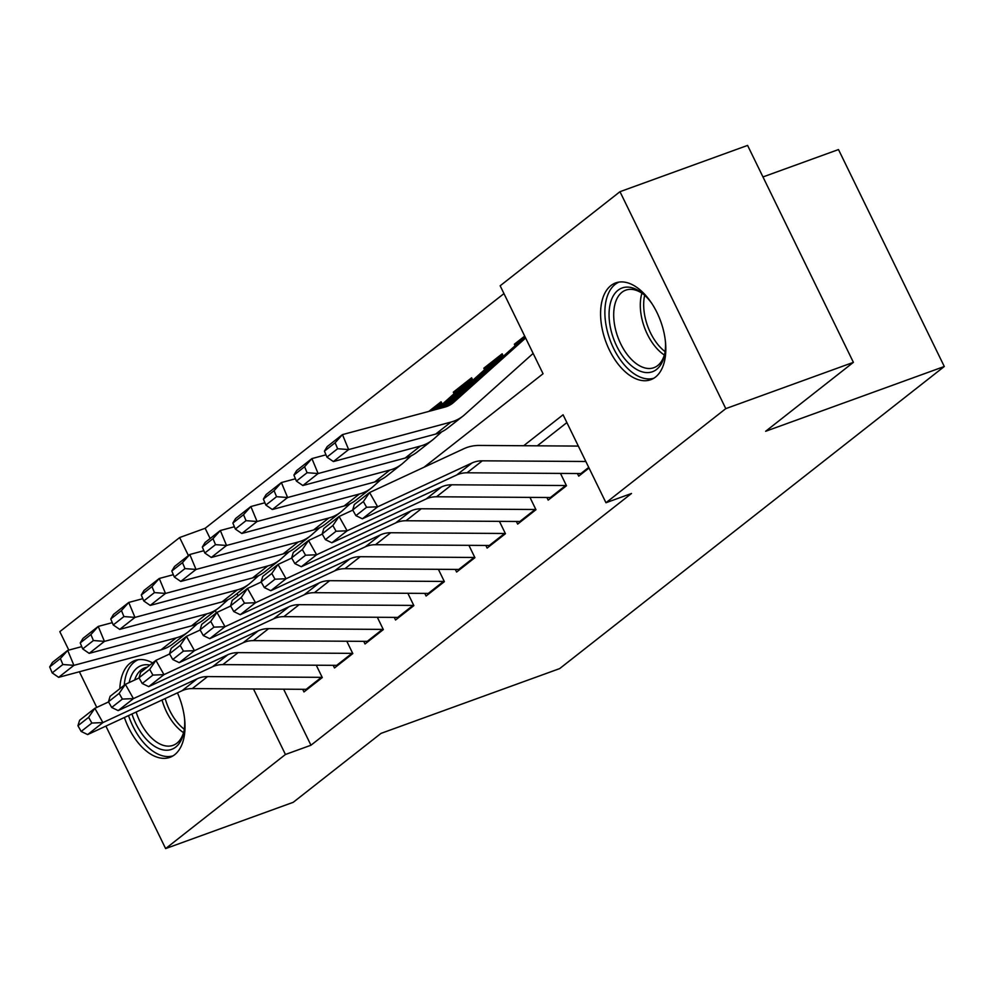 <?xml version="1.0" encoding="UTF-8"?>
<svg xmlns="http://www.w3.org/2000/svg" width="994" height="994" viewBox="0 0 994 994"><rect width="100%" height="100%" fill="white"/><g stroke="black" fill="none" stroke-linecap="round" stroke-linejoin="round"><path stroke-width="1.49" d="M655.506 377.061A51.477 29.261 70.1 0 1 650.747 379.72A51.477 29.261 70.1 0 1 607.433 345.726A51.477 29.261 70.1 0 1 610.888 285.589A51.477 29.261 70.1 0 1 615.646 282.93A51.477 29.261 70.1 0 1 658.972 316.924A51.477 29.261 70.1 0 1 655.506 377.061M177.441 692.868A51.477 29.261 70.1 0 1 174.708 754.682A51.477 29.261 70.1 0 1 169.949 757.341A51.477 29.261 70.1 0 1 124.399 717.506M119.827 688.693A51.477 29.261 70.1 0 1 130.09 663.209A51.477 29.261 70.1 0 1 134.849 660.55A51.477 29.261 70.1 0 1 152.641 662.923M762.97 176.944L838.489 149.56L944.3 366.5L559.659 668.602L381 733.386L293.23 802.307L165.625 848.59L105.886 726.105M68.81 650.101L59.814 631.65L179.628 537.543L188.425 555.584M503.97 293.59L205.149 528.286L179.628 537.543M424.003 467.255L543.059 373.744L500.156 285.787L619.983 191.693L725.794 408.633L605.967 502.74L563.076 414.784L523.676 445.734M725.794 408.633L853.399 362.35L747.587 145.41L619.983 191.693M577.427 473.517L578.707 476.151L589.044 468.025M546.899 497.497L548.179 500.119L566.493 485.743L560.479 473.405M516.371 521.465L517.65 524.099L535.965 509.711L529.951 497.385M485.842 545.445L487.122 548.079L505.449 533.691L499.435 521.365M455.314 569.425L456.606 572.047L474.921 557.671L468.907 545.333M424.786 593.393L426.078 596.027L444.393 581.639L438.379 569.313M394.258 617.373L395.55 620.007L413.864 605.619L407.851 593.281M363.742 641.354L365.022 643.975L383.336 629.587L377.322 617.262M333.214 665.321L334.493 667.956L352.808 653.567L346.794 641.242M442.293 404.223L441.1 401.762L428.812 411.404M457.613 390.617L453.314 392.17L471.628 377.782L472.821 380.242M488.141 366.637L483.842 368.202L502.156 353.814L503.349 356.274M205.149 528.286L210.144 538.524M236.994 593.58L238.088 595.816M454.059 393.711L453.314 392.17M484.587 369.731L483.842 368.202M515.116 345.75L514.358 344.222L524.695 336.109M283.625 689.177L310.96 745.227L631.501 493.484L605.967 502.74M566.878 422.587L537.307 445.821M302.685 689.302L303.965 691.936L322.28 677.548L316.266 665.21M96.766 707.417L79.383 671.77M853.399 362.35L765.641 431.284L944.3 366.5M310.96 745.227L285.44 754.483L165.625 848.59M253.495 688.979L285.44 754.483M215.276 610.627L216.369 612.863M518.657 342.657L514.358 344.222M307.32 689.289A23.098 18.675 -128.1 0 1 306.164 689.327L192.314 688.581A33.001 26.689 51.9 0 0 181.989 690.755L87.646 734.578L102.904 722.588L91.858 723.048L88.628 717.333L77.942 725.732L81.173 731.447L91.858 723.048M77.942 725.732L79.595 720.29L94.852 708.3L108.57 701.926M88.628 717.333L94.852 708.3L102.904 722.588L197.247 678.765A33.001 26.689 51.9 0 1 207.572 676.591L321.422 677.336A23.098 18.675 -128.1 0 0 322.18 677.324M81.173 731.447L87.646 734.578M81.756 646.622L67.704 650.399L73.904 665.346L176.224 637.862A49.501 40.033 51.9 0 0 188.164 631.923A49.501 40.033 51.9 0 0 189.742 630.594L197.557 623.611M62.87 664.514L60.386 658.537L49.7 666.924L52.185 672.901L62.87 664.514L73.904 665.346L58.646 677.336L160.953 649.852A49.501 40.033 51.9 0 0 172.894 643.913L188.164 631.923M49.7 666.924L52.434 662.389L67.704 650.399L60.386 658.537M58.646 677.336L52.185 672.901M184.586 718.749A44.544 25.322 70.1 0 1 183.902 731.783A44.544 25.322 70.1 0 1 175.789 747.041A44.544 25.322 70.1 0 1 131.953 714.003M129.17 682.567A44.544 25.322 70.1 0 1 137.184 667.893A44.544 25.322 70.1 0 1 149.908 665.061M147.236 667.16A41.251 23.446 -109.9 0 0 144.975 667.769A41.251 23.446 -109.9 0 0 141.16 669.894A41.251 23.446 -109.9 0 0 134.662 680.02M136.141 712.052A41.251 23.446 -109.9 0 0 173.093 745.314A41.251 23.446 -109.9 0 0 176.907 743.189A41.251 23.446 -109.9 0 0 184.151 730.379M138.203 659.718A51.141 29.074 -109.9 0 0 134.327 662.029A51.141 29.074 -109.9 0 0 124.25 685.226M128.524 715.593A51.141 29.074 -109.9 0 0 173.055 755.838M665.384 341.128A44.544 25.322 70.1 0 1 664.713 354.162A44.544 25.322 70.1 0 1 629.09 363.655A44.544 25.322 70.1 0 1 609.894 305.382A44.544 25.322 70.1 0 1 642.745 293.603A44.544 25.322 70.1 0 1 645.479 296.038A44.544 25.322 70.1 0 1 651.617 303.182M643.839 294.535A41.251 23.446 -109.9 0 0 625.773 290.149A41.251 23.446 -109.9 0 0 613.932 319.981A41.251 23.446 -109.9 0 0 632.246 360.226A41.251 23.446 -109.9 0 0 653.89 367.693A41.251 23.446 -109.9 0 0 664.949 352.758M619.001 282.097A51.141 29.074 -109.9 0 0 605.247 319.509A51.141 29.074 -109.9 0 0 627.873 368.662A51.141 29.074 -109.9 0 0 653.853 378.217M337.848 665.321A23.098 18.675 -128.1 0 1 336.693 665.346L222.842 664.613A33.001 26.689 51.9 0 0 212.517 666.775L118.174 710.598L133.432 698.62L122.374 699.08L119.156 693.365L108.47 701.752L111.701 707.467L122.374 699.08M108.47 701.752L110.123 696.322L125.381 684.332L139.098 677.958M119.156 693.365L125.381 684.332L133.432 698.62L227.775 654.785A33.001 26.689 51.9 0 1 238.1 652.623L351.951 653.356A23.098 18.675 -128.1 0 0 352.696 653.344M111.701 707.467L118.174 710.598M368.376 641.341A23.098 18.675 -128.1 0 1 367.221 641.366L253.371 640.633A33.001 26.689 51.9 0 0 243.045 642.807L148.702 686.63L163.96 674.64L152.902 675.1L149.684 669.384L138.998 677.784L142.217 683.487L152.902 675.1M138.998 677.784L140.651 672.342L155.909 660.351L169.626 653.977M149.684 669.384L155.909 660.351L163.96 674.64L258.303 630.817A33.001 26.689 51.9 0 1 268.628 628.643L382.479 629.388A23.098 18.675 -128.1 0 0 383.224 629.376M142.217 683.487L148.702 686.63M398.905 617.361A23.098 18.675 -128.1 0 1 397.749 617.398L283.886 616.653A33.001 26.689 51.9 0 0 273.574 618.827L179.231 662.65L194.489 650.66L183.43 651.12L180.212 645.417L169.527 653.803L172.745 659.519L183.43 651.12M169.527 653.803L171.179 648.361L186.437 636.371L200.154 630.01M180.212 645.417L186.437 636.371L194.489 650.66L288.832 606.837A33.001 26.689 51.9 0 1 299.157 604.675L413.007 605.408A23.098 18.675 -128.1 0 0 413.752 605.396M172.745 659.519L179.231 662.65M429.433 593.393A23.098 18.675 -128.1 0 1 428.277 593.418L314.415 592.685A33.001 26.689 51.9 0 0 304.089 594.847L209.746 638.67L225.017 626.692L213.958 627.152L210.74 621.436L200.055 629.823L203.273 635.539L213.958 627.152M200.055 629.823L201.695 624.394L216.965 612.403L230.683 606.029M210.74 621.436L216.965 612.403L225.017 626.692L319.36 582.857A33.001 26.689 51.9 0 1 329.685 580.695L443.535 581.428A23.098 18.675 -128.1 0 0 444.281 581.415M203.273 635.539L209.746 638.67M112.285 622.642L98.22 626.419L104.432 641.379L206.74 613.894A49.501 40.033 51.9 0 0 218.692 607.955A49.501 40.033 51.9 0 0 220.27 606.626L228.086 599.63M93.399 640.534L90.914 634.557L80.228 642.944L82.713 648.933L93.399 640.534L104.432 641.379L89.174 653.369L191.482 625.872A49.501 40.033 51.9 0 0 203.422 619.945L218.692 607.955M80.228 642.944L82.962 638.409L98.22 626.419L90.914 634.557M89.174 653.369L82.713 648.933M142.801 598.674L128.748 602.451L134.96 617.398L237.268 589.914A49.501 40.033 51.9 0 0 249.208 583.975A49.501 40.033 51.9 0 0 250.799 582.646L258.614 575.663M123.927 616.566L121.442 610.577L110.756 618.976L113.241 624.953L123.927 616.566L134.96 617.398L119.702 629.388L222.01 601.904A49.501 40.033 51.9 0 0 233.95 595.965L249.208 583.975M110.756 618.976L113.49 614.429L128.748 602.451L121.442 610.577M119.702 629.388L113.241 624.953M173.329 574.694L159.276 578.471L165.489 593.43L267.796 565.934A49.501 40.033 51.9 0 0 279.736 560.007A49.501 40.033 51.9 0 0 281.327 558.665L289.142 551.682M154.455 592.586L151.97 586.609L141.285 594.996L143.77 600.972L154.455 592.586L165.489 593.43L150.231 605.408L252.538 577.924A49.501 40.033 51.9 0 0 264.479 571.985L279.736 560.007M141.285 594.996L144.018 590.461L159.276 578.471L151.97 586.609M150.231 605.408L143.77 600.972M203.857 550.713L189.804 554.49L196.017 569.45L298.324 541.966A49.501 40.033 51.9 0 0 310.265 536.027A49.501 40.033 51.9 0 0 311.855 534.697L319.67 527.702M184.971 568.605L182.486 562.629L171.813 571.016L174.298 577.005L184.971 568.605L196.017 569.45L180.746 581.44L283.066 553.944A49.501 40.033 51.9 0 0 295.007 548.017L310.265 536.027M171.813 571.016L174.546 566.481L189.804 554.49L182.486 562.629M180.746 581.44L174.298 577.005M459.961 569.413A23.098 18.675 -128.1 0 1 458.793 569.438L344.943 568.705A33.001 26.689 51.9 0 0 334.618 570.879L240.275 614.702L255.545 602.712L244.487 603.172L241.269 597.456L230.583 605.855L233.801 611.571L244.487 603.172M230.583 605.855L232.223 600.413L247.494 588.423L261.211 582.049M241.269 597.456L247.494 588.423L255.545 602.712L349.888 558.889A33.001 26.689 51.9 0 1 360.213 556.715L474.063 557.46A23.098 18.675 -128.1 0 0 474.809 557.448M233.801 611.571L240.275 614.702M234.385 526.745L220.333 530.523L226.545 545.47L328.852 517.986A49.501 40.033 51.9 0 0 340.793 512.047A49.501 40.033 51.9 0 0 342.383 510.717L350.199 503.734M215.499 544.637L213.014 538.649L202.329 547.048L204.814 553.024L215.499 544.637L226.545 545.47L211.275 557.46L313.595 529.976A49.501 40.033 51.9 0 0 325.535 524.037L340.793 512.047M202.329 547.048L205.075 542.513L220.333 530.523L213.014 538.649M211.275 557.46L204.814 553.024M490.489 545.445A23.098 18.675 -128.1 0 1 489.321 545.47L375.471 544.724A33.001 26.689 51.9 0 0 365.146 546.899L270.803 590.722L286.073 578.732L275.015 579.204L271.797 573.488L261.111 581.875L264.329 587.591L275.015 579.204M261.111 581.875L262.751 576.433L278.022 564.443L291.739 558.081M271.797 573.488L278.022 564.443L286.073 578.732L380.416 534.909A33.001 26.689 51.9 0 1 390.741 532.747L504.592 533.48A23.098 18.675 -128.1 0 0 505.337 533.467M264.329 587.591L270.803 590.722M441.746 403.079A23.098 18.675 51.9 0 0 441.212 403.539L433.943 410.037M264.913 502.765L250.861 506.542L257.073 521.502L359.381 494.006A49.501 40.033 51.9 0 0 371.321 488.079A49.501 40.033 51.9 0 0 372.912 486.749L380.727 479.754M246.027 520.657L243.542 514.681L232.857 523.068L235.342 529.057L246.027 520.657L257.073 521.502L241.803 533.48L344.11 505.996A49.501 40.033 51.9 0 0 356.063 500.057L371.321 488.079M232.857 523.068L235.59 518.533L250.861 506.542L243.542 514.681M241.803 533.48L235.342 529.057M521.005 521.465A23.098 18.675 -128.1 0 1 519.85 521.49L405.999 520.757A33.001 26.689 51.9 0 0 395.674 522.919L301.331 566.742L316.601 554.764L305.543 555.224L302.325 549.508L291.64 557.895L294.858 563.61L305.543 555.224M291.64 557.895L293.28 552.465L308.55 540.475L322.267 534.101M302.325 549.508L308.55 540.475L316.601 554.764L410.944 510.941A33.001 26.689 51.9 0 1 421.257 508.766L535.12 509.5A23.098 18.675 -128.1 0 0 535.865 509.5M294.858 563.61L301.331 566.742M471.74 379.559L456.47 391.549A23.098 18.675 51.9 0 1 457.215 390.928L472.262 379.099A23.098 18.675 51.9 0 0 471.74 379.559L439.261 408.609M295.442 478.785L281.389 482.562L287.601 497.522L389.909 470.038A49.501 40.033 51.9 0 0 401.849 464.099A49.501 40.033 51.9 0 0 403.44 462.769L411.243 455.774M276.556 496.689L274.071 490.701L263.385 499.087L265.87 505.076L276.556 496.689L287.601 497.522L272.331 509.512L374.639 482.028A49.501 40.033 51.9 0 0 386.591 476.089L401.849 464.099M456.47 391.549L436.602 409.317M263.385 499.087L266.119 494.552L281.389 482.562L274.071 490.701M272.331 509.512L265.87 505.076M551.533 497.485A23.098 18.675 -128.1 0 1 550.378 497.522L436.528 496.776A33.001 26.689 51.9 0 0 426.202 498.951L331.859 542.774L347.13 530.784L336.071 531.243L332.853 525.528L322.168 533.927L325.386 539.643L336.071 531.243M322.168 533.927L323.808 528.485L339.078 516.495L352.795 510.121M332.853 525.528L339.078 516.495L347.13 530.784L441.46 486.961A33.001 26.689 51.9 0 1 451.785 484.786L565.648 485.532A23.098 18.675 -128.1 0 0 566.394 485.519M325.386 539.643L331.859 542.774M502.268 355.579L486.998 367.569A23.098 18.675 51.9 0 1 487.743 366.948L502.79 355.131A23.098 18.675 51.9 0 0 502.268 355.579L444.579 407.18M325.97 454.817L311.917 458.594L318.117 473.542L420.437 446.058A49.501 40.033 51.9 0 0 432.378 440.118A49.501 40.033 51.9 0 0 433.968 438.789L441.771 431.806M307.084 472.709L304.599 466.72L293.913 475.12L296.398 481.096L307.084 472.709L318.117 473.542L302.859 485.532L405.167 458.048A49.501 40.033 51.9 0 0 417.107 452.108L432.378 440.118M486.998 367.569L441.92 407.888M293.913 475.12L296.647 470.584L311.917 458.594L304.599 466.72M302.859 485.532L296.398 481.096M582.062 473.517A23.098 18.675 -128.1 0 1 580.906 473.542L467.056 472.796A33.001 26.689 51.9 0 0 456.731 474.97L362.388 518.793L377.645 506.803L366.6 507.275L363.369 501.56L352.696 509.947L355.914 515.662L366.6 507.275M352.696 509.947L354.336 504.505L369.594 492.527L463.937 448.692A49.501 40.033 -128.1 0 1 479.431 445.449L578.334 446.082M363.369 501.56L369.594 492.527L377.645 506.803L471.988 462.98A33.001 26.689 51.9 0 1 482.314 460.818L585.851 461.489M355.914 515.662L362.388 518.793M525.627 338.01L453.773 402.284A33.001 26.689 -128.1 0 1 452.717 403.166A33.001 26.689 -128.1 0 1 444.753 407.13L342.445 434.614L348.646 449.574L450.965 422.077A49.501 40.033 51.9 0 0 462.906 416.151A49.501 40.033 51.9 0 0 464.496 414.821L533.144 353.417M337.612 448.729L335.127 442.752L324.442 451.139L326.927 457.128L337.612 448.729L348.646 449.574L333.388 461.551L435.695 434.067A49.501 40.033 51.9 0 0 447.635 428.141L462.906 416.151M525.341 337.413L518.272 342.967A23.098 18.675 51.9 0 0 517.526 343.589L447.561 406.173M324.442 451.139L327.175 446.604L342.445 434.614L335.127 442.752M333.388 461.551L326.927 457.128M192.314 688.581L207.572 676.591M181.989 690.755L197.247 678.765M306.164 689.327L321.422 677.336M176.224 637.862L160.953 649.852M183.542 732.64A41.251 23.446 70.1 0 1 162.022 700.024M165.19 698.558A39.897 22.676 -109.9 0 0 184.312 729.261M664.352 355.02A41.251 23.446 70.1 0 1 658.848 350.584A41.251 23.446 70.1 0 1 641.925 293.18M644.671 295.28A39.897 22.676 -109.9 0 0 661.619 348.633A39.897 22.676 -109.9 0 0 665.11 351.64M222.842 664.613L238.1 652.623M212.517 666.775L227.775 654.785M336.693 665.346L351.951 653.356M253.371 640.633L268.628 628.643M243.045 642.807L258.303 630.817M367.221 641.366L382.479 629.388M283.886 616.653L299.157 604.675M273.574 618.827L288.832 606.837M397.749 617.398L413.007 605.408M314.415 592.685L329.685 580.695M304.089 594.847L319.36 582.857M428.277 593.418L443.535 581.428M206.74 613.894L191.482 625.872M237.268 589.914L222.01 601.904M267.796 565.934L252.538 577.924M298.324 541.966L283.066 553.944M344.943 568.705L360.213 556.715M334.618 570.879L349.888 558.889M458.793 569.438L474.063 557.46M328.852 517.986L313.595 529.976M375.471 544.724L390.741 532.747M365.146 546.899L380.416 534.909M489.321 545.47L504.592 533.48M359.381 494.006L344.11 505.996M441.212 403.539L432.415 410.447M405.999 520.757L421.257 508.766M395.674 522.919L410.944 510.941M519.85 521.49L535.12 509.5M389.909 470.038L374.639 482.028M436.528 496.776L451.785 484.786M426.202 498.951L441.46 486.961M550.378 497.522L565.648 485.532M420.437 446.058L405.167 458.048M467.056 472.796L482.314 460.818M456.731 474.97L471.988 462.98M580.906 473.542L588.734 467.391M453.773 402.284L451.599 403.986M450.965 422.077L435.695 434.067M525.354 337.451L517.526 343.589M441.734 403.079L432.34 410.46"/></g></svg>
